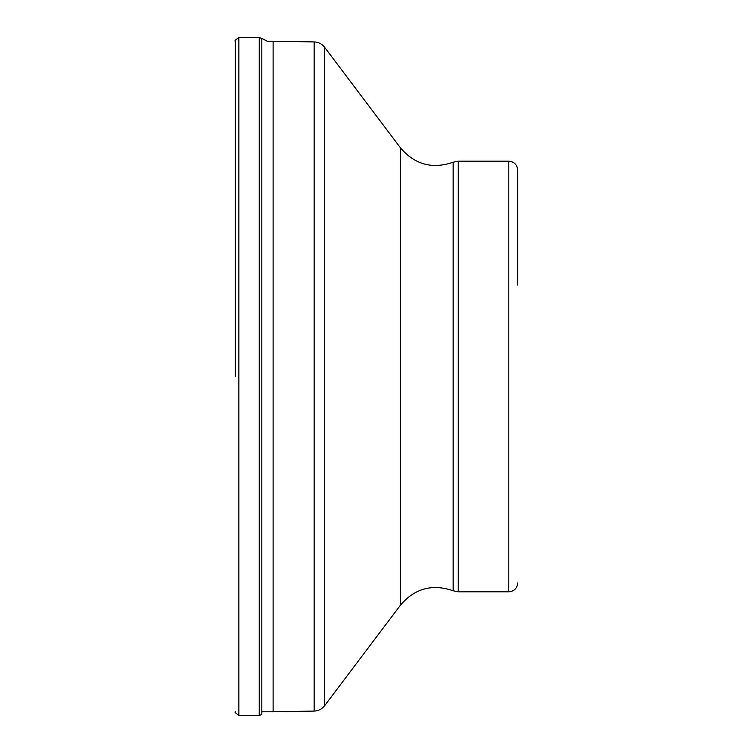 <?xml version="1.0" encoding="UTF-8"?>
<svg xmlns="http://www.w3.org/2000/svg" width="753" height="753" viewBox="0 0 753 753"><rect width="100%" height="100%" fill="white"/><g stroke="black" fill="none" stroke-linecap="round" stroke-linejoin="round"><path stroke-width="1.13" d="M235.312 376.5L235.312 41.208L235.312 376.5M261.809 376.5L261.809 38.384L259.22 37.65L259.22 715.35L261.809 714.616L261.809 376.5M273.113 711.792L314.152 711.077L314.152 41.923L273.113 41.208L273.113 711.792L261.809 711.792M453.155 590.785C432.382 583.603 414.847 588.357 400.549 605.054L400.549 147.946C414.847 164.643 432.382 169.397 453.155 162.215L453.155 590.785L458.285 591.811L508.793 591.811L508.793 161.189C514.195 161.716 517.16 164.681 517.688 170.084L517.688 285.114M259.22 715.35L238.87 715.35L238.87 37.65L259.22 37.65M314.152 711.077C318.434 710.907 321.908 709.138 324.562 705.768L324.562 47.232C321.908 43.862 318.434 42.093 314.152 41.923M458.285 591.811L458.285 161.189L453.155 162.215M238.87 37.65C235.51 39.824 234.324 41.01 235.312 41.208M238.87 715.35C235.51 713.176 234.324 711.99 235.312 711.792M273.113 41.208L267.23 41.208L261.809 38.384M400.549 605.054L324.562 705.768M400.549 147.946L324.562 47.232M508.793 161.189L458.285 161.189M508.793 591.811C514.195 591.284 517.16 588.319 517.688 582.916"/></g></svg>
